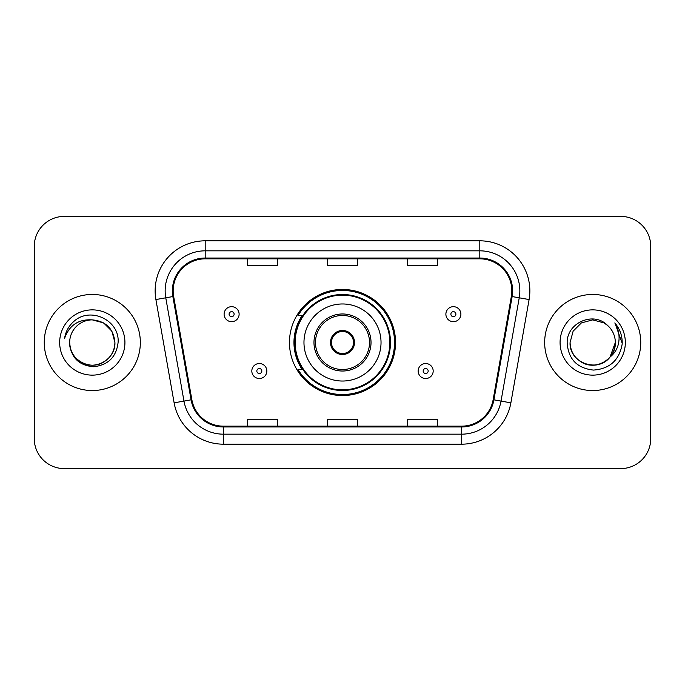 <?xml version="1.0" encoding="UTF-8"?>
<svg xmlns="http://www.w3.org/2000/svg" width="685" height="685" viewBox="0 0 685 685"><rect width="100%" height="100%" fill="white"/><g stroke="black" fill="none" stroke-linecap="round" stroke-linejoin="round"><path stroke-width="1.03" d="M289.455 342.5A53.045 53.045 0 0 0 342.5 395.545A53.045 53.045 0 0 0 395.545 342.5A53.045 53.045 0 0 0 342.5 289.455A53.045 53.045 0 0 0 289.455 342.5M302.179 369.523A48.541 48.541 0 0 1 302.179 315.477M34.25 246.42L34.25 438.58A30.02 30.02 0 0 0 64.27 468.6L620.73 468.6A30.02 30.02 0 0 0 650.75 438.58L650.75 246.42A30.02 30.02 0 0 0 620.73 216.4L64.27 216.4A30.02 30.02 0 0 0 34.25 246.42L34.25 438.58M44.26 342.5A48.036 48.036 0 0 0 92.295 390.536A48.036 48.036 0 0 0 140.339 342.5A48.036 48.036 0 0 0 92.295 294.464A48.036 48.036 0 0 0 44.26 342.5A48.036 48.036 0 0 0 92.295 390.536A48.036 48.036 0 0 0 140.339 342.5A48.036 48.036 0 0 0 92.295 294.464A48.036 48.036 0 0 0 44.26 342.5M544.661 342.5A48.036 48.036 0 0 0 592.705 390.536A48.036 48.036 0 0 0 640.74 342.5A48.036 48.036 0 0 0 592.705 294.464A48.036 48.036 0 0 0 544.661 342.5A48.036 48.036 0 0 0 592.705 390.536A48.036 48.036 0 0 0 640.74 342.5A48.036 48.036 0 0 0 592.705 294.464A48.036 48.036 0 0 0 544.661 342.5M173.159 290.86A32.024 32.024 0 0 1 205.192 258.836L479.808 258.836A32.024 32.024 0 0 1 511.353 296.417L493.14 399.706A32.024 32.024 0 0 1 461.596 426.164L223.404 426.164A32.024 32.024 0 0 1 191.86 399.706L173.648 296.417A32.024 32.024 0 0 1 173.159 290.86M172.363 290.86A32.829 32.829 0 0 0 172.86 296.562L191.072 399.843A32.829 32.829 0 0 0 223.404 426.969L461.596 426.969A32.829 32.829 0 0 0 493.928 399.843L512.14 296.562A32.829 32.829 0 0 0 479.808 258.031L205.192 258.031A32.829 32.829 0 0 0 172.363 290.86M155.906 299.55A50.039 50.039 0 0 1 205.192 240.82L479.808 240.82A50.039 50.039 0 0 1 529.094 299.55L510.882 402.831A50.039 50.039 0 0 1 461.596 444.18L223.404 444.18A50.039 50.039 0 0 1 174.118 402.831L155.906 299.55L165.761 297.812A40.03 40.03 0 0 1 205.192 250.83L479.808 250.83A40.03 40.03 0 0 1 519.239 297.812L501.026 401.093A40.03 40.03 0 0 1 461.596 434.17L223.404 434.17A40.03 40.03 0 0 1 183.974 401.093L165.761 297.812A40.03 40.03 0 0 1 165.153 290.86M620.73 216.4L64.27 216.4M64.27 468.6L620.73 468.6M650.75 438.58L650.75 246.42M327.49 258.836L327.49 265.609L357.51 265.609L357.51 258.836M247.422 258.836L247.422 265.609L277.451 265.609L277.451 258.836M407.549 258.836L407.549 265.609L437.578 265.609L437.578 258.836M357.51 426.164L357.51 419.391L327.49 419.391L327.49 426.164M277.451 426.164L277.451 419.391L247.422 419.391L247.422 426.164M437.578 426.164L437.578 419.391L407.549 419.391L407.549 426.164M69.673 342.5A22.622 22.622 0 0 1 92.295 319.878L103.606 322.909L111.886 331.189L114.917 342.5L111.886 331.189L103.606 322.909L92.295 319.878L103.606 322.909L111.886 331.189L114.917 342.5L111.886 331.189L103.606 322.909L92.295 319.878L103.606 322.909L111.886 331.189L114.917 342.5C114.618 351.028 110.842 357.561 103.606 362.091C89.504 371.124 68.902 359.231 69.673 342.5C70.718 357.356 78.681 365.43 93.554 366.732C108.136 365.148 116.322 357.073 118.094 342.5C119.849 320.863 91.739 306.837 75.102 320.349C69.211 325.058 65.691 331.12 64.536 338.536C69.194 325.264 78.45 319.047 92.295 319.878L103.606 322.909L111.886 331.189L114.917 342.5C115.697 359.231 95.087 371.124 80.984 362.091C73.749 357.561 69.981 351.028 69.673 342.5C69.981 351.028 73.749 357.561 80.984 362.091C95.087 371.124 115.697 359.231 114.917 342.5C114.618 351.028 110.842 357.561 103.606 362.091C89.504 371.124 68.902 359.231 69.673 342.5C68.902 359.231 89.504 371.124 103.606 362.091C110.842 357.561 114.618 351.028 114.917 342.5C114.618 351.028 110.842 357.561 103.606 362.091C89.504 371.124 68.902 359.231 69.673 342.5C68.902 359.231 89.504 371.124 103.606 362.091C110.842 357.561 114.618 351.028 114.917 342.5C114.618 351.028 110.842 357.561 103.606 362.091C89.504 371.124 68.902 359.231 69.673 342.5C68.902 359.231 89.504 371.124 103.606 362.091C110.842 357.561 114.618 351.028 114.917 342.5C114.763 349.932 111.706 356.003 105.73 360.704M92.295 319.878C106.038 321.214 113.582 328.757 114.917 342.5M59.664 342.5A32.632 32.632 0 0 0 92.295 375.132A32.632 32.632 0 0 0 124.927 342.5A32.632 32.632 0 0 0 92.295 309.868A32.632 32.632 0 0 0 59.664 342.5M303.969 342.5A38.531 38.531 0 0 1 342.5 303.969A38.531 38.531 0 0 1 381.031 342.5A38.531 38.531 0 0 1 342.5 381.031A38.531 38.531 0 0 1 303.969 342.5A38.531 38.531 0 0 0 342.5 381.031A38.531 38.531 0 0 0 381.031 342.5M315.477 342.5A27.023 27.023 0 0 0 342.5 369.523A27.023 27.023 0 0 0 369.523 342.5A27.023 27.023 0 0 0 342.5 315.477A27.023 27.023 0 0 0 315.477 342.5M302.779 315.477A48.036 48.036 0 0 0 302.779 369.523M389.842 342.5A47.342 47.342 0 0 0 342.5 295.158A47.342 47.342 0 0 0 295.158 342.5A47.342 47.342 0 0 0 342.5 389.842A47.342 47.342 0 0 0 389.842 342.5M330.487 342.5A12.013 12.013 0 0 0 342.5 354.513A12.013 12.013 0 0 0 354.513 342.5A12.013 12.013 0 0 0 342.5 330.487A12.013 12.013 0 0 0 330.487 342.5M394.543 342.5A52.043 52.043 0 0 1 298.026 369.523L302.847 369.523A47.984 47.984 0 0 0 390.484 342.611A47.984 47.984 0 0 0 302.847 315.477L298.026 315.477A52.043 52.043 0 0 1 394.543 342.5M330.872 339.495L331.283 339.495A11.611 11.611 0 0 1 353.717 339.495L353.092 339.495A11.011 11.011 0 0 1 342.5 353.511A11.011 11.011 0 0 1 331.908 339.495A11.011 11.011 0 0 1 353.092 339.495L354.128 339.495M331.283 339.495L331.908 339.495L331.283 339.495M354.128 345.505L353.717 345.505A11.611 11.611 0 0 1 331.283 345.505L330.872 345.505M353.717 345.505L353.092 345.505L353.717 345.505M585.752 364.035C599.932 369.129 615.755 357.176 615.327 342.5C615.019 351.028 611.251 357.561 604.016 362.091C589.913 371.124 569.303 359.231 570.083 342.5L573.114 331.189L581.394 322.909L592.705 319.878L604.016 322.909L607.526 325.409C593.638 310.853 566.906 322.841 567.163 342.5C568.182 359.017 576.933 368.213 593.433 370.08C609.676 368.907 619.249 360.276 622.16 344.195L622.211 342.5C622.126 335.076 619.651 328.56 614.796 322.952C618.495 329.005 619.788 335.522 618.701 342.5C617.647 348.434 614.762 353.28 610.044 357.039A22.622 22.622 0 0 0 615.327 342.5L610.044 357.039C598.031 373.265 568.901 362.887 570.083 342.5C570.382 351.028 574.158 357.561 581.394 362.091C595.496 371.124 616.098 359.231 615.327 342.5L609.984 357.108L615.327 342.5C615.019 351.028 611.251 357.561 604.016 362.091C589.913 371.124 569.303 359.231 570.083 342.5C570.382 351.028 574.158 357.561 581.394 362.091C595.496 371.124 616.098 359.231 615.327 342.5A22.622 22.622 0 0 0 607.526 325.409M560.073 342.5A32.632 32.632 0 0 0 592.705 375.132A32.632 32.632 0 0 0 625.337 342.5A32.632 32.632 0 0 0 592.705 309.868A32.632 32.632 0 0 0 560.073 342.5M615.019 323.2L622.194 343.356M239.116 314.175A7.509 7.509 0 0 1 231.607 321.685A7.509 7.509 0 0 1 224.106 314.175A7.509 7.509 0 0 1 231.607 306.675A7.509 7.509 0 0 1 239.116 314.175A7.509 7.509 0 0 0 231.607 306.675A7.509 7.509 0 0 0 224.106 314.175M460.894 314.175A7.509 7.509 0 0 1 453.393 321.685A7.509 7.509 0 0 1 445.884 314.175A7.509 7.509 0 0 1 453.393 306.675A7.509 7.509 0 0 1 460.894 314.175A7.509 7.509 0 0 0 453.393 306.675A7.509 7.509 0 0 0 445.884 314.175M251.823 371.022A7.509 7.509 0 0 1 259.332 363.521A7.509 7.509 0 0 1 266.842 371.022A7.509 7.509 0 0 1 259.332 378.531A7.509 7.509 0 0 1 251.823 371.022A7.509 7.509 0 0 0 259.332 378.531A7.509 7.509 0 0 0 266.842 371.022M418.158 371.022A7.509 7.509 0 0 1 425.668 363.521A7.509 7.509 0 0 1 433.177 371.022A7.509 7.509 0 0 1 425.668 378.531A7.509 7.509 0 0 1 418.158 371.022A7.509 7.509 0 0 0 425.668 378.531A7.509 7.509 0 0 0 433.177 371.022M479.808 240.82L479.808 258.031M165.761 297.812L172.86 296.562M223.404 444.18L223.404 426.969M461.596 426.969L461.596 444.18M493.928 399.843L510.882 402.831M174.118 402.831L191.072 399.843M512.14 296.562L529.094 299.55M205.192 240.82L205.192 258.031M371.022 342.5A28.522 28.522 0 0 0 342.5 313.978A28.522 28.522 0 0 0 313.978 342.5A28.522 28.522 0 0 0 342.5 371.022A28.522 28.522 0 0 0 371.022 342.5M229.107 314.175A2.5 2.5 0 0 0 231.607 316.675A2.5 2.5 0 0 0 234.116 314.175A2.5 2.5 0 0 0 231.607 311.675A2.5 2.5 0 0 0 229.107 314.175M450.884 314.175A2.5 2.5 0 0 0 453.393 316.675A2.5 2.5 0 0 0 455.893 314.175A2.5 2.5 0 0 0 453.393 311.675A2.5 2.5 0 0 0 450.884 314.175M261.833 371.022A2.5 2.5 0 0 0 259.332 368.521A2.5 2.5 0 0 0 256.832 371.022A2.5 2.5 0 0 0 259.332 373.522A2.5 2.5 0 0 0 261.833 371.022M428.168 371.022A2.5 2.5 0 0 0 425.668 368.521A2.5 2.5 0 0 0 423.167 371.022A2.5 2.5 0 0 0 425.668 373.522A2.5 2.5 0 0 0 428.168 371.022"/></g></svg>
